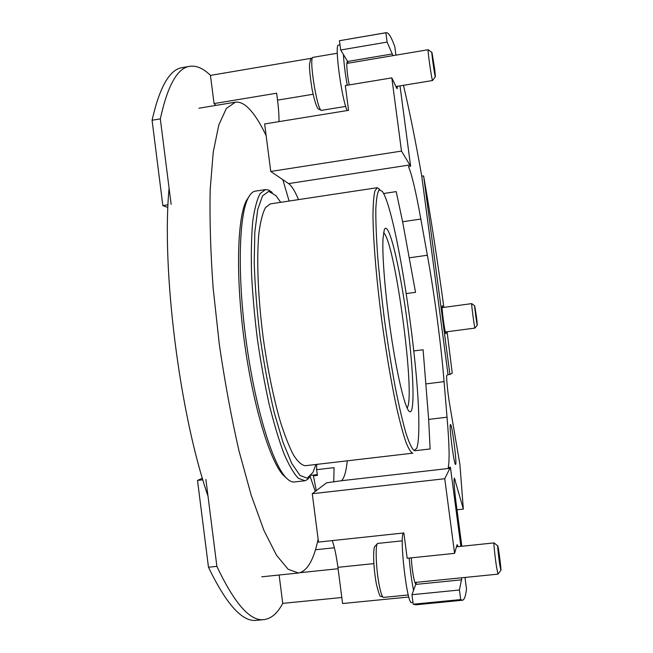 <?xml version="1.0" encoding="UTF-8"?>
<svg xmlns="http://www.w3.org/2000/svg" width="653" height="653" viewBox="0 0 653 653"><rect width="100%" height="100%" fill="white"/><g stroke="black" fill="none" stroke-linecap="round" stroke-linejoin="round"><path stroke-width="0.98" d="M450.415 424.621L450.497 424.572C451.974 423.479 457.173 463.948 455.606 464.397L455.557 464.422C454.129 465.76 448.897 425.25 450.415 424.621M300.274 572.64L338.091 568.739M341.805 597.511L282.741 603.372L279.117 575.015M332.279 540.594C334.556 547.214 336.426 556.127 337.903 567.326L342.58 603.527L408.819 597.005M279.002 121.621C279.092 115.646 278.602 108.48 277.533 100.138L276.643 93.208L214.053 103.59L210.454 75.389L311.252 58.288M386.119 32.683L339.446 40.723L385.874 32.772L387.107 42.094L340.662 49.995L339.446 40.723M395.947 55.146L394.853 46.845C391.522 37.401 388.682 32.674 386.331 32.65L385.874 32.772M403.448 85.314C409.496 110.863 415.602 141.162 421.756 176.204L423.617 175.918L449.909 374.455L448.04 374.691L421.756 176.204M449.909 374.455L452.243 373.19L447.101 331.748M443.869 307.383C437.624 261.388 430.874 217.571 423.617 175.918M448.04 374.691L446.889 375.312C445.975 375.108 447.697 393.033 449.737 404.77L459.908 464.503L463.336 509.095L457.002 509.789M465.205 577.432L465.148 578.738M461.859 577.766L459.434 590.01L460.692 599.585L462.463 600.254C464.348 599.813 465.695 596.075 466.511 589.03L464.977 577.448M460.692 599.585L413.194 604.213L415.822 604.8L462.291 600.27M383.58 193.517L396.2 191.615L402.607 221.734L415.52 292.315L406.28 293.589M413.806 350.947L423.095 349.739L428.662 419.414L430.107 448.954L414.859 450.741M426.14 383.882L444.081 381.63C441.183 345.111 434.221 292.528 427.356 255.25L420.826 219.057C416.002 192.023 411.88 174.514 408.46 166.539L410.623 166.205L400.011 85.878M428.662 419.414L447.027 417.194L444.081 381.63M460.871 546.365L450.415 467.27L448.227 467.524C449.697 460.643 449.297 443.869 447.027 417.194M450.415 467.27L444.742 478.731L454.594 553.36L457.084 544.651L458.145 546.651M347.265 460.822C346.18 471.588 344.237 478.225 341.446 480.722L326.614 482.796L312.273 493.717L318.501 542.072L403.864 532.954L407.178 558.266L454.594 553.36M397.383 86.31L397.13 88.694L396.804 88.31L391.824 77.87L345.315 85.567L348.563 110.341L264.636 123.956L270.758 171.461L288.585 183.599C291.728 185.844 295.034 191.19 298.511 199.622M463.336 509.095L454.39 478.078C453.68 479.792 454.202 487.701 455.949 501.79L461.826 546.267M391.824 77.87L401.489 151.088L410.623 166.205M402.607 221.734L420.826 219.057M446.146 331.879L445.991 333.756C445.052 334.638 441.101 305.122 442.244 305.743L442.889 307.514M315.448 549.753L334.369 547.753M214.053 103.59L215.931 105.394M312.273 493.717L444.742 478.731M413.194 604.213L411.953 594.703L459.434 590.01M401.489 151.088L270.758 171.461M411.953 594.703L416.492 582.313M387.107 42.094L392.265 53.954L347.641 61.472L348.367 63.153M347.641 61.472L340.662 49.995M392.265 53.954L392.828 55.668M409.513 257.788L427.356 255.25M333.756 481.979L334.067 467.646L316.574 469.678L317.448 475.376L313.424 475.841L316.289 490.664M316.762 464.389L316.574 469.678M317.211 473.939L317.187 474.617L311.138 475.319M310.167 476.502L315.268 491.44M317.187 474.617L317.448 475.376M383.572 232.762C394.918 240.745 415.928 397.326 407.088 408.011M383.017 238.435C382.013 255.568 385.303 295.94 391.114 334.867C396.91 373.826 404.183 404.689 408.525 410.631C415.471 420.157 413.937 371.5 406.803 318.893C399.824 266.277 388.478 218.877 384.274 229.832L383.017 238.435M418.842 424.923C418.859 436.522 418.157 444.326 416.736 448.325L414.059 450.529C411.757 448.529 408.998 442.595 405.799 432.71C402.387 420.581 398.828 405.146 395.098 386.421C391.4 366.202 387.939 344.637 384.731 321.733C381.793 298.796 379.442 277.092 377.695 256.621C376.348 237.586 375.728 221.775 375.818 209.189C376.308 198.839 377.401 192.406 379.099 189.892L382.274 191.337C395.955 209.776 419.25 362.137 418.842 424.923M248.891 196.635L246.059 201.246C237.153 219.367 235.692 277.199 244.222 340.58C252.703 403.97 269.354 459.418 282.725 474.609L286.708 478.355M379.826 189.509L377.23 187.689L374.887 191.002C373.72 196.153 373.083 204.422 372.977 215.833C373.23 241.039 376.512 280.464 382.005 322.1C386.413 353.934 391.212 382.111 396.404 406.623C399.742 421.291 402.877 433.029 405.799 441.828C408.541 448.782 410.884 452.553 412.835 453.158L305.4 465.711C301.8 465.32 297.85 461.785 293.548 455.125C289.108 446.636 284.635 435.241 280.129 420.932C273.321 397.008 267.681 369.369 263.224 338.042C257.894 297.033 256.433 257.959 258.955 232.713C260.514 221.261 262.694 212.87 265.493 207.548L270.285 203.899L377.23 187.689M304.559 480.804L294.454 481.963C291.597 482.338 288.471 480.535 285.059 476.568C271.575 461.23 254.703 404.852 246.075 340.335C237.398 275.819 238.827 217.033 247.797 198.749C250.042 194.031 252.589 191.484 255.445 191.109L265.493 189.566L260.131 193.59C256.98 199.459 254.515 208.74 252.735 221.44C251.429 235.994 251.021 253.201 251.519 273.044C252.564 294.03 254.507 315.954 257.339 338.817C260.637 361.631 264.538 383.295 269.06 403.815C273.811 423.103 278.741 439.608 283.843 453.329C288.904 465.124 293.728 473.449 298.315 478.298L305.016 480.73L307.62 479.441L310.338 476.233M272.252 192.455L268.791 190.08L265.493 189.566M315.897 464.487L313.016 472.307L307.204 478.192L299.996 475.449L291.76 463.475L283.002 442.35L274.374 413.055C268.889 390.004 264.196 365.133 260.286 338.425C257.021 311.636 254.996 286.414 254.213 262.743L254.825 232.239L257.706 209.589L262.498 195.9L268.734 191.386L275.892 195.573L280.708 202.324M318.125 539.149C313.824 559.899 307.285 571.187 298.519 573.016L288.177 569.302L276.513 555.287L263.983 530.514L251.217 495.276L238.974 450.799C231.309 417.21 224.738 381.564 219.253 343.87L213.147 288.071C210.535 251.846 209.548 218.967 210.201 189.443L213.229 152.125L218.796 124.976L226.362 108.439L235.366 102.178C239.071 101.705 242.908 103.198 246.891 106.643C253.315 112.373 259.739 122.07 266.155 135.742M282.831 179.681L289.116 201.042M208.005 496.158C179.551 413.896 161.413 269.314 169.078 188.146M210.454 75.389C203.499 68.508 196.708 65.471 190.08 66.279C177.608 67.626 167.69 85.159 160.328 118.887L171.127 204.332M205.891 479.433L216.878 566.347C234.713 604.033 250.515 621.77 264.294 619.558C271.452 618.513 277.598 613.118 282.741 603.372M189.419 66.394L182.734 67.537C169.943 68.94 159.724 86.506 152.076 120.25L160.328 118.887M216.878 566.347L208.47 567.228L197.516 480.412L202.846 479.784M168.041 204.805L162.842 205.605L152.076 120.25M208.47 567.228C226.615 604.841 242.745 622.521 256.874 620.285L263.763 619.615M197.516 480.412L202.389 478.241M166.907 207.132L162.842 205.605M474.707 305.898L471.719 303.621C471.115 303.041 474.568 328.786 474.992 328.075L445.346 331.977M476.559 317.464L477.31 325.047C477.131 326.827 474.102 304.249 474.747 305.939L476.559 317.464M497.749 545.908L494.035 542.904C493.505 542.447 495.056 557.442 496.566 567.188L497.97 574.142L414.916 582.468M499.79 564.959C498.533 556.797 497.26 544.373 497.831 545.981C498.468 546.945 501.275 569.122 500.908 570.338L499.79 564.959M413.61 590.614C411.684 581.105 410.206 570.257 409.17 558.062M412.957 602.401L411.594 602.531C406.974 605.16 398.885 533.419 403.685 532.97M416.214 582.345C415.439 589.006 411.757 570.624 411.341 557.833M431.911 52.509L428.205 49.718C427.307 48.967 431.935 81.445 432.588 80.523L395.963 86.539M434.751 69.487L435.404 76.613C435.135 79.209 431.004 50.085 432 52.575L434.751 69.487M347.216 85.249C345.184 73.528 343.919 63.292 343.421 54.534M347.118 110.577C341.486 98.072 334.271 43.604 338.45 45.139L339.993 44.877M349.233 84.914C346.637 72.361 345.91 57.733 348.098 63.194M337.903 567.326L373.867 563.612M341.446 480.722L450.048 468.299M288.585 183.599L409.953 164.915M454.055 479.882L455.157 479.759M277.533 100.138L313.097 94.269M461.728 579.815L416.149 584.37M377.85 543.41L374.504 546.716C372.618 553.613 374.071 572.11 376.503 584.631C378.716 593.267 380.087 597.128 380.609 596.23L383.589 597.389C382.307 597.299 380.887 593.389 379.32 585.659C375.891 568.853 375.067 542.741 377.85 543.41L402.313 540.823M313.081 57.342L310.591 59.137L309.489 64.533C309.4 69.569 310.273 77.878 312.11 89.469C315.415 105.492 317.57 108.194 318.419 109.084L321.643 110.324C317.464 112.569 308.355 56.533 313.081 57.342L337.283 53.228M282.725 474.609L285.059 476.568M246.059 201.246L247.797 198.749M261.771 576.803L298.201 573.048M198.92 108.21L234.949 102.243M442.089 307.628L471.719 303.621M477.278 325.088L475.025 328.002M383.589 597.389L408.28 594.956M456.463 546.822L494.035 542.904M500.835 570.428L498.027 574.011M321.643 110.324L345.69 106.406M346.841 63.406L428.205 49.718M435.347 76.695L432.645 80.409"/></g></svg>
